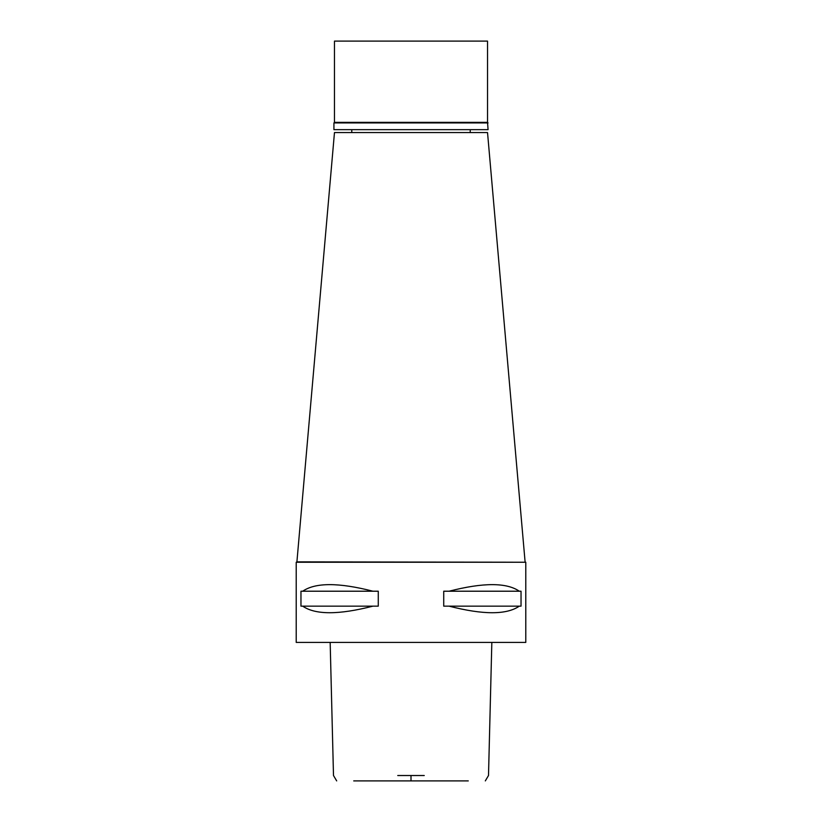 <?xml version="1.0" encoding="UTF-8"?>
<svg xmlns="http://www.w3.org/2000/svg" width="822" height="822" viewBox="0 0 822 822"><rect width="100%" height="100%" fill="white"/><g stroke="black" fill="none" stroke-linecap="round" stroke-linejoin="round"><path stroke-width="1.23" d="M401.228 780.9L420.772 780.9M468.273 780.9L353.727 780.9M397.745 775.516L424.255 775.516M296.208 642.414L525.792 642.414L525.792 562.238L296.208 562.238L296.208 642.414M302.702 606.153L300.965 606.153L300.965 591.213L302.702 591.213C315.381 582.449 338.787 582.449 372.921 591.213L378.274 591.213L378.274 606.153L372.921 606.153C338.787 614.918 315.381 614.918 302.702 606.153L372.921 606.153M449.079 606.153L443.726 606.153L443.726 591.213L449.079 591.213C483.213 582.449 506.619 582.449 519.298 591.213L521.035 591.213L521.035 606.153L519.298 606.153C506.619 614.918 483.213 614.918 449.079 606.153L519.298 606.153M525.094 561.878L487.528 132.568L334.472 132.568L296.906 561.878L525.453 562.238M519.298 591.213L449.079 591.213M372.921 591.213L302.702 591.213M488.073 122.92L333.927 122.92L334.472 122.365L487.528 122.365L488.073 129.66L333.927 129.66L333.927 122.92M487.528 122.365L487.528 41.1L334.472 41.1L334.472 122.365M411 775.516L411 780.9M485.319 780.9L488.504 775.516L491.833 642.414M330.167 642.414L333.496 775.516L336.681 780.9M351.775 132.568L351.775 129.66M470.225 132.568L470.225 129.66"/></g></svg>

